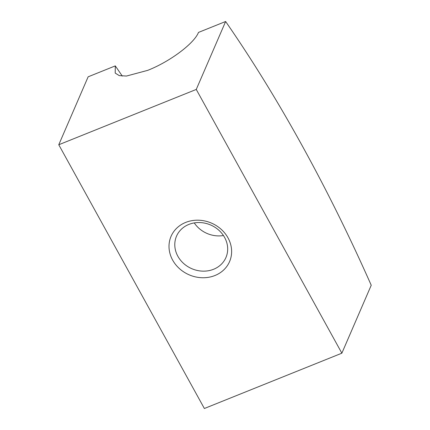 <?xml version="1.0" encoding="UTF-8"?>
<svg xmlns="http://www.w3.org/2000/svg" width="430" height="430" viewBox="0 0 430 430"><rect width="100%" height="100%" fill="white"/><g stroke="black" fill="none" stroke-linecap="round" stroke-linejoin="round"><path stroke-width="0.64" d="M198.477 32.422C194.322 43.236 170.318 61.468 147.726 70.348L126.49 76.04L119.293 75.626L115.202 73.095L115.294 65.887L88.139 76.814L58.77 144.749L204.368 408.5L341.861 353.186L371.23 285.251A672.869 236.742 68.1 0 0 225.632 21.5L198.477 32.422M172.645 260.102A31.863 28.165 -156.6 0 0 214.962 275.512A31.863 28.165 -156.6 0 0 227.986 237.838A31.863 28.165 -156.6 0 0 185.663 222.428A31.863 28.165 -156.6 0 0 172.645 260.102M177.859 256.248A26.913 23.795 -156.6 0 0 202.842 271.147A26.913 23.795 -156.6 0 0 225.938 257.527A26.913 23.795 -156.6 0 0 224.605 237.441A26.913 23.795 -156.6 0 0 199.622 222.547A26.913 23.795 -156.6 0 0 176.526 236.167A26.913 23.795 -156.6 0 0 177.859 256.248M194.258 222.917A26.913 23.795 -156.6 0 0 223.444 235.532M115.294 65.887A672.869 236.742 -111.9 0 1 122.287 76.094M225.632 21.5L196.263 89.44L58.77 144.749M196.263 89.44L341.861 353.186"/></g></svg>
